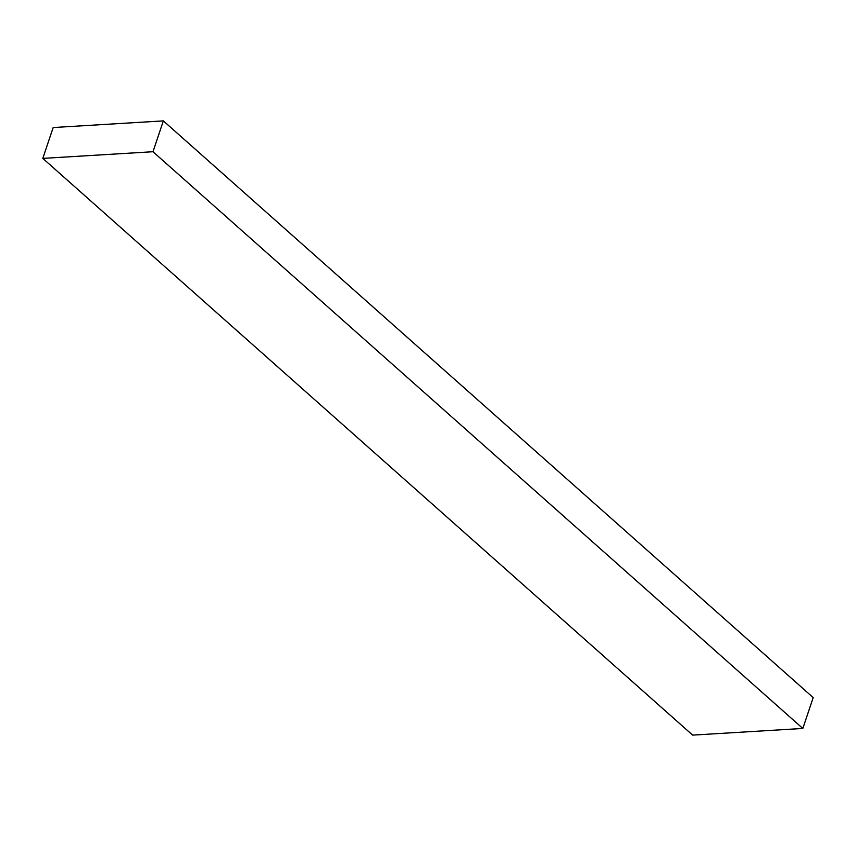 <?xml version="1.0" encoding="UTF-8"?>
<svg xmlns="http://www.w3.org/2000/svg" width="856" height="856" viewBox="0 0 856 856"><rect width="100%" height="100%" fill="white"/><g stroke="black" fill="none" stroke-linecap="round" stroke-linejoin="round"><path stroke-width="1.28" d="M802.821 728.456L692.643 735.111L42.8 158.392L152.978 151.726L802.821 728.456L813.2 697.608L163.357 120.889L152.978 151.726M163.357 120.889L53.179 127.544L42.8 158.392"/></g></svg>
